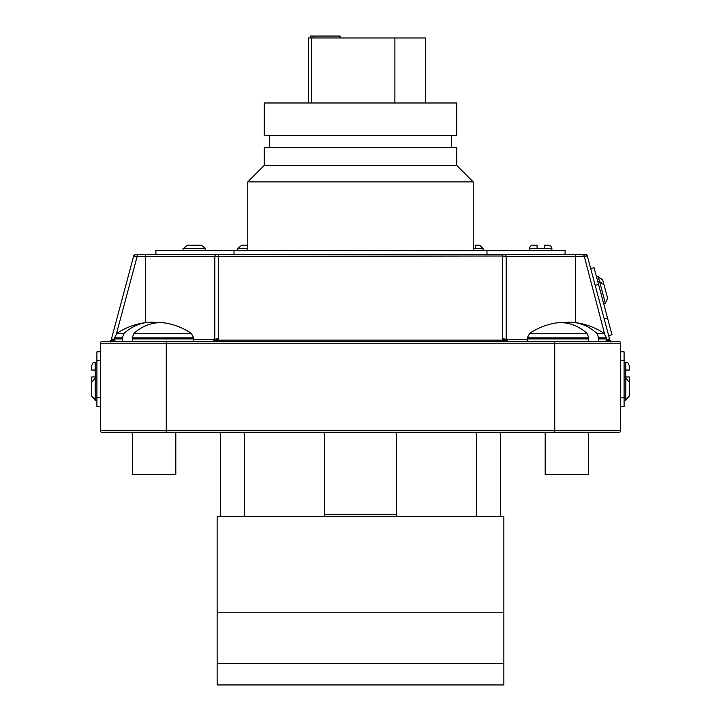 <?xml version="1.0" encoding="UTF-8"?>
<svg xmlns="http://www.w3.org/2000/svg" width="721" height="721" viewBox="0 0 721 721"><rect width="100%" height="100%" fill="white"/><g stroke="black" fill="none" stroke-linecap="round" stroke-linejoin="round"><path stroke-width="1.08" d="M311.598 102.986L311.598 37.961L308.534 37.961L308.534 102.986M311.598 37.961L394.892 37.961L394.892 102.986M394.892 37.961L425.552 37.961L425.552 102.986M313.175 37.961L313.175 36.05L310.49 36.05L310.49 37.961M313.175 36.05L340.06 36.05L340.06 37.961M324.657 432.474L324.657 516.452L244.437 516.452L244.437 432.474M476.563 432.474L476.563 516.452L396.343 516.452L396.343 432.474M500.464 516.452L500.464 432.474M220.536 516.452L220.536 432.474M396.343 514.749L324.657 514.749M217.129 612.21L503.871 612.21L503.871 516.452L217.129 516.452L217.129 684.95L503.871 684.95L503.871 663.41L217.129 663.41M503.871 612.21L503.871 663.41M537.064 245.185L532.765 245.185L537.064 245.185L537.064 248.601L544.391 248.601L544.391 245.185L548.483 245.185L550.916 246.203L551.898 248.601L544.391 248.601M473.219 248.601L475.274 248.601L475.274 245.185L479.609 245.185L483.079 248.655L473.219 248.655M473.219 181.89L456.744 165.415L264.256 165.415L247.781 181.89L473.219 181.89L473.219 250.394M264.256 165.415L264.256 147.733L456.744 147.733L456.744 165.415M360.5 135.593L456.744 135.593L456.744 102.986L264.256 102.986L264.256 135.593L360.5 135.593M596.573 277.116L598.25 276.666L602.702 279.901L606.325 293.411L602.702 279.901L598.394 277.188L599.548 281.523L604.009 284.759L607.623 298.269L605.388 303.298L603.711 303.748M599.548 281.523L597.871 281.974M91.711 396.108L91.711 382.13L95.172 378.399L95.172 399.849L91.711 396.108M629.289 370.044L629.289 365.709L629.289 370.044L625.828 370.044L625.828 376.984L629.289 376.984L629.271 381.706M625.828 376.984L625.828 378.399L629.289 382.13L629.289 396.108L629.289 382.13L625.828 378.399L625.828 400.389L624.089 400.389M96.911 362.239L95.172 362.239L95.172 378.399M205.007 248.601L183.558 248.601L187.226 245.185L201.33 245.185L205.548 248.601L205.548 250.394M155.925 254.729L155.925 250.394L565.075 250.394L565.075 254.729M234.01 250.394L234.01 254.729M486.99 250.394L486.99 254.729M183.558 248.601L183.008 248.601L183.008 250.394M194.282 245.185L187.226 245.185M575.538 254.729L585.65 254.729A1.73 1.73 0 0 1 587.327 256.009L575.538 256.46L575.538 254.729L135.35 254.729A1.73 1.73 0 0 0 133.673 256.009A1.73 1.73 0 0 1 135.35 254.729M241.823 245.185L247.781 245.185L241.823 245.185L237.542 248.601L237.542 250.394M590.706 268.627L594.059 267.734L612.012 334.733L608.659 335.635M585.65 254.729A1.73 1.73 0 0 1 587.327 256.009L609.876 340.15L611.543 341.43L606.163 339.699M91.711 376.984L91.711 381.319L91.711 376.984L95.172 376.984M95.172 370.044L91.711 370.044L91.711 365.709C94.118 360.049 93.856 363.438 95.172 362.239M91.711 396.126L95.172 400.389L96.911 400.389M91.711 389.124L91.711 382.13M100.381 351.839L96.911 351.839L96.911 406.464L100.381 406.464M620.619 351.839L624.089 351.839L624.089 406.464L620.619 406.464M620.619 343.169L100.381 343.169A1.73 1.73 0 0 1 102.112 341.43L618.888 341.43A1.73 1.73 0 0 1 620.619 343.169L620.619 430.743A1.73 1.73 0 0 1 618.888 432.474L102.112 432.474L132.457 432.474L132.457 474.562L175.816 474.562L175.816 432.474M102.112 341.43A1.73 1.73 0 0 0 100.381 343.169L100.381 430.743L620.619 430.743M114.837 339.699L109.457 341.43L111.124 340.15L133.673 256.009L137.143 256.46L116.432 333.742M214.777 340.15A3.47 0.865 -165 0 1 218.121 340.15L218.301 338.798L218.121 340.15L213.101 341.43L214.831 339.699L214.831 256.46A1.73 1.73 0 0 1 216.57 254.729M504.43 254.729A1.73 1.73 0 0 1 506.169 256.46L506.169 339.699L507.899 341.43L502.879 340.15L502.699 338.798L502.699 256.009L214.867 256.397M102.112 432.474A1.73 1.73 0 0 1 100.381 430.743A1.73 1.73 0 0 0 102.112 432.474A1.73 1.73 0 0 1 100.381 430.743M506.187 339.979A1.73 1.73 0 0 0 506.223 340.15L506.169 339.699A3.47 0.901 180 0 0 502.699 338.798M506.223 340.15A1.73 1.73 0 0 0 507.899 341.43L507.854 341.43A1.73 1.73 0 0 0 507.899 341.43A1.73 1.73 0 0 1 506.223 340.15A3.47 0.865 165 0 0 502.879 340.15L218.121 340.15M610.038 340.555L609.876 340.15A3.47 0.865 165 0 0 606.523 340.15M137.143 254.729L137.143 256.46L214.831 256.46M604.568 333.742L583.857 254.729M609.515 338.798L606.424 339.627M575.538 322.629L575.538 256.46L506.169 256.46L502.699 256.009L502.699 254.729M114.576 339.627L111.485 338.798M114.477 340.15A3.47 0.865 -165 0 0 111.124 340.15M218.301 254.729L218.301 338.798A3.47 0.901 180 0 0 214.831 339.699L193.688 339.699M629.289 396.108L625.828 399.849M604.009 284.759L599.692 282.046L605.243 302.766M545.184 432.474L545.184 474.562L588.543 474.562L588.543 432.474M588.39 341.43L588.832 337.879L587.011 333.336A66.323 48.361 90 0 0 553.719 323.368A66.927 66.927 0 0 0 529.692 333.336L587.011 333.336M596.907 333.336L604.036 333.336A66.927 66.927 0 0 0 572.69 322.314A66.81 49.515 -90 0 1 596.907 333.336L598.709 337.879L598.277 341.43M572.699 322.314A66.81 49.515 -90 0 0 563.065 322.747M132.61 341.43L132.168 337.879L133.989 333.336A66.323 48.361 90 0 1 167.281 323.368A66.927 66.927 0 0 1 191.308 333.336L133.989 333.336M157.935 322.747A66.81 49.515 -90 0 0 148.301 322.314A66.81 49.515 -90 0 0 124.093 333.336L122.291 337.879L122.723 341.43M625.828 370.044L625.828 362.239L624.089 362.239M537.064 248.601L529.349 248.601L530.332 246.203L532.765 245.185M166.272 341.43L166.272 432.474M554.728 341.43L554.728 432.474M145.462 322.629L145.462 254.729M506.169 339.699L527.312 339.699M624.089 360.509L620.619 360.509M624.089 397.794L620.619 397.794M96.911 397.794L100.381 397.794M96.911 360.509L100.381 360.509M598.547 284.48L595.195 285.381M607.524 317.988L604.171 318.88M247.781 248.655L237.542 248.655M527.853 341.43L527.267 338.969L588.832 338.969M588.832 337.879L527.267 337.879L527.267 338.969M598.709 338.969L606.46 338.969L605.874 341.43M604.036 333.336L606.46 337.879L598.709 337.879M122.291 338.969L114.54 338.969L115.126 341.43M132.168 337.879L193.733 337.879L193.733 338.969L132.168 338.969M124.093 333.336L116.964 333.336L114.54 337.879L122.291 337.879M551.898 248.601L551.898 250.394M483.079 248.655L483.079 250.394M451.544 147.733L451.544 135.593M625.828 377.849L624.089 377.849M610.579 341.943L611.805 341.43M197.851 341.943L199.077 341.43M95.172 377.849L96.911 377.849M110.421 341.943L109.195 341.43M523.149 341.943L521.923 341.43M110.007 341.339L109.502 341.43M611.498 341.43L610.993 341.339L611.498 341.43M507.854 341.43L507.341 341.339M213.659 341.339L213.146 341.43M625.828 362.239C627.144 363.438 626.882 360.049 629.289 365.709M269.456 147.733L269.456 135.593M247.781 250.394L247.781 181.89M529.349 248.601L529.349 250.394M606.46 337.879L606.46 338.969M529.692 333.336L527.267 337.879M191.308 333.336L193.733 337.879M114.54 337.879L114.54 338.969M148.31 322.314A66.927 66.927 0 0 0 116.964 333.336M193.733 338.969L193.147 341.43"/></g></svg>
